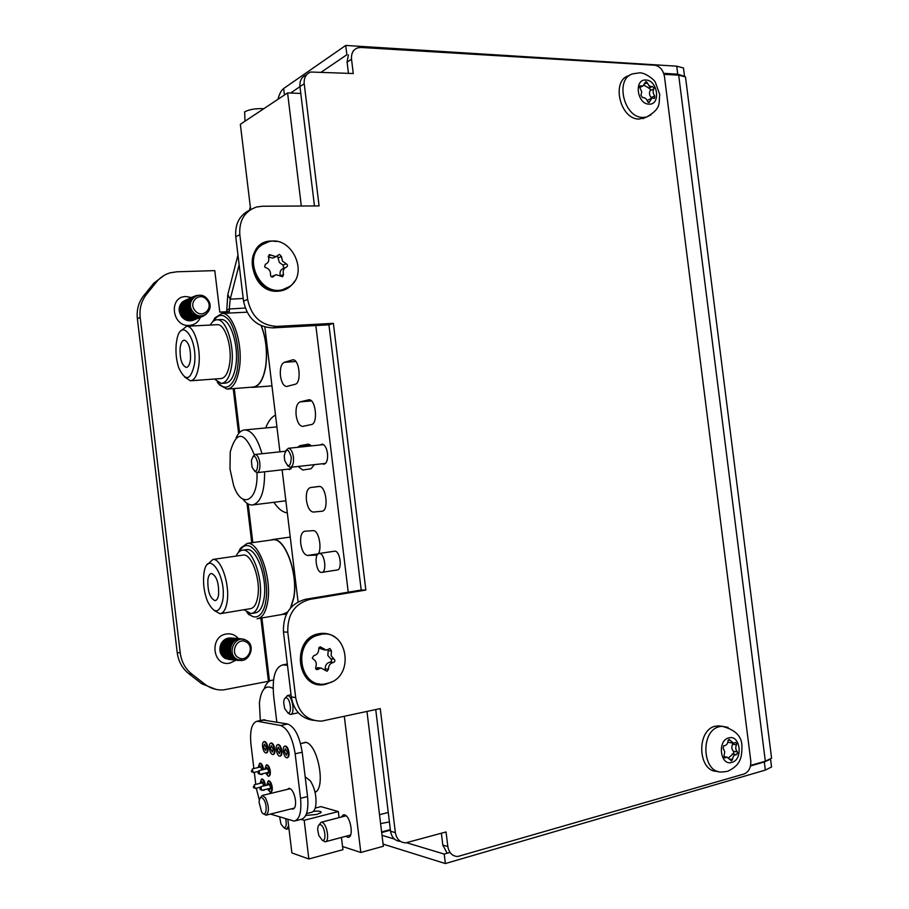 <?xml version="1.0" encoding="UTF-8"?>
<svg xmlns="http://www.w3.org/2000/svg" width="909" height="909" viewBox="0 0 909 909"><rect width="100%" height="100%" fill="white"/><g stroke="black" fill="none" stroke-linecap="round" stroke-linejoin="round"><path stroke-width="1.36" d="M262.587 746.8C262.326 743.732 262.792 742.017 264.008 741.653C265.61 741.983 266.735 744.051 267.382 747.868C267.644 750.936 267.178 752.652 265.973 753.016C264.36 752.675 263.235 750.607 262.587 746.8M266.201 752.959L266.542 752.879C267.746 752.527 268.223 750.811 267.95 747.743C267.303 743.926 266.178 741.858 264.576 741.528L264.337 741.585M269.371 748.312C269.098 745.221 269.575 743.482 270.802 743.119C272.439 743.448 273.586 745.539 274.245 749.402C274.518 752.493 274.029 754.231 272.802 754.584C271.166 754.254 270.018 752.163 269.371 748.312M273.052 754.527L273.382 754.459C274.609 754.095 275.086 752.368 274.825 749.266C274.166 745.414 273.018 743.323 271.382 742.994L271.143 743.051M276.268 749.857C275.995 746.732 276.484 744.982 277.745 744.619C279.404 744.948 280.574 747.062 281.245 750.959C281.506 754.084 281.017 755.834 279.767 756.197C278.097 755.856 276.938 753.743 276.268 749.857M280.029 756.14L280.347 756.061C281.597 755.697 282.097 753.959 281.824 750.834C281.154 746.937 279.983 744.823 278.324 744.494L278.074 744.551M283.301 751.425C283.029 748.277 283.528 746.516 284.812 746.141C286.505 746.482 287.698 748.618 288.369 752.55C288.642 755.709 288.142 757.458 286.869 757.833C285.165 757.492 283.983 755.356 283.301 751.425M287.13 757.776L287.46 757.697C288.732 757.333 289.232 755.572 288.96 752.425C288.278 748.482 287.096 746.346 285.392 746.016L285.131 746.073M266.746 785.217L268.178 780.922C269.803 781.263 270.95 783.376 271.621 787.274C271.893 790.285 271.439 791.955 270.257 792.307L267.519 789.001M270.507 792.239L270.837 792.159C272.007 791.819 272.461 790.137 272.2 787.137C271.53 783.24 270.382 781.126 268.746 780.786L268.507 780.842M260.054 783.365L261.462 779.115C263.065 779.445 264.189 781.547 264.849 785.41L264.883 785.66M265.451 785.524L265.417 785.274C264.758 781.41 263.633 779.32 262.031 778.979L261.792 779.036M258.156 767.537L259.588 763.31C261.167 763.64 262.292 765.719 262.94 769.537L262.962 769.673M263.53 769.548L263.508 769.412C262.86 765.583 261.735 763.503 260.156 763.174L259.917 763.23M264.826 769.241L266.28 764.969C267.894 765.298 269.041 767.401 269.7 771.264C269.962 774.286 269.507 775.979 268.314 776.331L265.587 773.014M268.564 776.275L268.882 776.195C270.075 775.843 270.541 774.161 270.268 771.127C269.609 767.264 268.473 765.162 266.848 764.833L266.61 764.889M266.314 747.63L265.53 750.482L263.655 747.039L264.439 744.176L266.314 747.63M273.154 749.152L272.359 752.038L270.439 748.55L271.246 745.664L273.154 749.152M280.131 750.709L279.313 753.618L277.37 750.095L278.188 747.187L280.131 750.709M287.244 752.3L286.403 755.231L284.426 751.675L285.267 748.743L287.244 752.3M287.392 789.376L288.948 788.319C292.028 788.944 294.186 792.841 295.448 800.022C295.925 805.476 295.073 808.51 292.88 809.146L291.528 808.794M267.837 784.956L268.632 783.444L270.552 786.978L269.791 789.773L268.621 788.728M265.928 768.991L266.723 767.491L268.621 770.991L267.86 773.809L266.689 772.764M261.133 783.104L261.906 781.615L263.849 785.91M259.235 767.287L260.019 765.81L261.94 769.912M262.962 719.985L287.676 724.007C294.709 726.814 299.561 736.21 302.208 752.197L307.56 796.568C308.742 810.18 306.594 817.77 301.118 819.35L304.185 820.293L338.318 811.555L320.934 806.624L315.184 808.078M263.746 790.33L264.939 789.614M261.826 774.513L263.133 773.593M253.872 768.525L250.918 743.948C249.725 730.404 251.804 722.825 257.133 721.212L280.699 725.518C287.698 728.336 292.516 737.767 295.164 753.8L300.538 798.307C301.72 811.953 299.595 819.554 294.152 821.122L270.428 814.078M255.781 784.376L254.327 772.343M259.315 799.954L256.281 788.194M262.565 773.718L261.587 774.57L260.61 774.184M264.371 789.751L262.724 790.148M305.174 776.82L310.389 780.888C315.014 788.671 316.775 797.079 315.684 806.113C314.889 809.953 313.435 812.032 311.31 812.339L306.538 813.555M261.587 811.919C265.917 819.157 268.189 805.988 263.712 799.397C261.053 796.159 259.508 797.136 259.076 802.317L261.587 811.919M260.281 797.863L262.326 795.443L265.417 797.772C269.178 806.272 269.371 812.078 265.996 815.191L263.621 813.839M301.22 743.471L305.458 742.289C317.639 743.323 326.263 787.887 315.048 792.318M341.159 817.066L343.545 814.759L344.477 814.839C350.556 815.975 354.09 837.314 348.192 837.359L345.647 836.337M366.975 711.474L383.348 846.256L360.816 852.46L342.545 846.506M276.791 721.996L273.654 695.942C272.064 677.535 275.097 667.183 282.733 664.888L287.471 665.286M344.318 716.394L360.816 852.46M287.994 712.929C292.3 714.019 290.369 698.101 286.176 697.839C284.653 697.817 283.824 699.441 283.688 702.702L284.653 708.554L287.994 712.929M287.733 712.849L290.38 714.474C295.323 714.554 292.618 695.839 287.653 695.601L284.994 698.226M279.642 816.964L280.972 824.031L283.835 827.701C286.176 827.599 286.801 824.645 285.687 818.861M284.074 827.883L286.437 829.201L288.619 825.849M322.297 840.246C326.91 842.132 324.922 825.736 320.411 824.724C318.582 824.463 317.684 826.247 317.73 830.087L318.832 835.553L322.297 840.246L325.092 841.825C330.035 841.825 327.013 823.372 321.911 822.338L321.127 822.259L318.843 825.145M291.3 457.363C288.562 448.387 286.199 447.864 284.233 455.829L284.665 460.363C288.403 468.283 290.619 467.283 291.3 457.363M287.483 465.59L290.176 467.34C292.789 466.59 293.88 463.17 293.437 457.091C292.55 451.614 290.857 448.671 288.369 448.273L285.858 450.591M257.804 463.158C257.429 472.18 255.497 473.453 252.009 466.965L251.395 460.67C253.395 454.102 255.531 454.932 257.804 463.158M252.929 456.534L255.145 454.443C257.429 454.83 258.997 457.647 259.838 462.897C260.269 468.68 259.292 471.941 256.917 472.657L254.509 471.067M307.594 555.444C304.22 554.842 301.936 550.911 300.743 543.662C300.175 536.367 301.481 532.231 304.663 531.254L312.912 530.663C319.934 529.617 323.07 555.297 315.889 555.115L307.594 555.444L318.025 553.899M313.423 512.062L313.31 512.074C309.912 511.54 307.617 507.665 306.435 500.427C305.856 493.019 307.197 488.724 310.446 487.554L319.048 486.451C326.217 485.451 329.126 511.199 321.843 511.256L313.31 512.074M280.438 375.872C281.483 382.473 283.528 386.018 286.574 386.507L295.141 384.268C301.765 383.166 299.527 358.998 292.857 359.816L284.21 362.339C281.131 364.032 279.87 368.543 280.438 375.872M296.129 415.333C297.22 422.196 299.379 425.889 302.595 426.389L311.332 424.583C318.298 423.799 315.832 398.903 308.867 399.778L300.061 401.88C296.868 403.426 295.55 407.914 296.129 415.333M389.404 821.929L380.598 823.611M245.01 121.181L244.635 111.852C249.339 109.41 255.736 108.341 263.837 108.682M298.141 466.453L302.742 470.021L310.992 468.76L314.469 464.635M321.581 572.397L321.672 572.397C327.229 572.534 324.74 552.763 319.286 553.479L319.252 553.479C313.707 553.365 316.116 572.943 321.581 572.397M322.013 572.34L337.034 570C342.682 570.113 340.193 550.468 334.671 551.195L334.262 551.263M320.298 444.967L321.979 444.149C324.718 444.558 326.558 447.648 327.513 453.409C327.956 459.806 326.74 463.408 323.865 464.215L322.331 463.749M379.519 814.714L388.245 812.419M250.657 209.57L240.351 124.283L287.585 92.911L300.788 93.445M311.514 445.876L308.378 444.137L299.8 445.705L297.629 447.319M264.849 327.024L279.938 451.841M282.12 469.828L298.072 601.849M287.585 92.911L301.322 206.013M315.843 325.536L348.238 592.191M292.119 467.124L289.562 469.601L288.142 469.158M200.378 317.343C198.276 322.252 194.606 324.945 189.379 325.433C171.892 327.07 168.233 296.527 185.913 296.539L191.458 297.504M235.999 660.218L229.886 663.115C212.592 667.081 208.911 636.289 226.386 633.982C231.159 633.312 235.147 634.823 238.363 638.527M226.818 311.742L226.75 310.219L229.227 308.992L229.363 311.594L219.773 312.105L214.785 270.621L176.88 271.791L170.347 272.78C164.881 274.336 160.314 277.336 156.666 281.767L146.485 294.357C141.372 300.89 139.27 308.583 140.179 317.4L180.221 652.867C181.425 661.729 185.3 668.808 191.856 674.092L204.798 684.17C210.377 688.408 216.615 690.317 223.512 689.908L268.439 681.296L260.838 618.12M239.147 264.701L230.227 299.175L227.795 294.607L226.75 310.219M164.052 275.427L153.803 283.199L143.656 295.72C138.566 302.243 136.464 309.889 137.373 318.673L177.21 652.548C178.414 661.377 182.266 668.422 188.799 673.683L201.696 683.716L215.899 689.374M261.894 617.938L269.496 681.091L268.439 681.296M750.595 765.435L765.333 761.219L771.582 758.163L771.366 756.458M685.738 78.856L685.488 76.924L678.682 75.163L664.013 74.333M245.18 308.049L229.227 308.992L230.227 299.175L243.214 298.447M250.339 206.9L249.475 210.229M237.976 255.009L227.795 294.607M277.984 99.286C279.336 93.979 281.233 90.377 283.665 88.503L284.46 94.99M684.863 76.458L677.728 74.174L663.706 73.345M683.727 69.993L683.477 68.005L676.728 66.175L345.727 45.45L346.863 54.733L321.525 71.97M345.727 45.45L283.665 88.503M299.959 86.65L290.596 93.036M381.61 831.951L390.347 829.61M390.416 830.201L381.689 832.542M382.019 835.314L394.426 839.064M406.721 842.768L444.217 854.085L450 852.426M383.098 844.109L445.376 863.55L444.217 854.085M750.493 765.946L764.321 761.969L770.139 759.345M445.376 863.55L765.344 770.093L771.548 766.991L771.321 765.242M332.444 681.648L325.638 684.295C296.629 691.51 290.13 637.607 319.502 633.641C325.979 632.607 331.751 634.266 336.819 638.618M327.785 669.217L328.479 668.342M331.001 663.411L331.331 662.241M294.573 281.245C290.721 287.414 285.21 290.732 278.04 291.21C248.6 293.675 242.169 240.306 271.973 241.033L276.813 241.487M664.468 76.538C663.15 69.959 659.9 66.187 654.73 65.221L360.975 47.461L357.726 47.847C353.181 49.631 351.113 53.426 351.522 59.233L353.271 73.538L310.764 72.016C305.992 73.868 303.799 77.788 304.208 83.742L319.082 205.911L262.337 206.241L256.577 207.002C244.589 211.206 238.999 220.433 239.806 234.681L247.623 299.436C251.338 316.559 261.088 325.547 276.881 326.399L333.376 323.343L365.838 590.055L309.912 599.372C294.686 603.633 287.312 614.575 287.789 632.198L295.675 697.578C298.788 713.145 307.424 720.996 321.581 721.132L380.257 708.588L395.358 832.633C396.585 839.177 400.051 842.586 405.789 842.848L446.046 831.962L447.83 846.54C449.012 852.903 452.318 856.233 457.761 856.505L744.051 774.002C748.88 771.911 751.107 767.469 750.754 760.663L664.468 76.538M441.376 833.258L442.819 845.097L447.171 853.233M375.735 709.565L390.54 831.235C391.688 837.53 394.995 840.927 400.483 841.404M249.952 210.036C239.612 214.956 234.886 223.853 235.761 236.726L243.532 301.106C247.225 318.127 256.94 327.058 272.666 327.899L328.933 324.82L361.203 590.032L305.492 599.292C290.323 603.531 282.972 614.416 283.449 631.925L291.289 696.93C293.823 710.793 301.288 718.599 313.696 720.371M306.481 74.89C301.72 76.742 299.538 80.64 299.947 86.571L314.469 205.945M348.386 54.824L347.09 62.13L348.454 73.299M333.376 323.343L328.933 324.82M365.838 590.055L361.203 590.032M313.139 659.014L312.298 658.025L313.775 655.628C317.105 654.866 318.764 652.594 318.741 648.799L320.173 646.81L326.376 650.14L329.99 648.515L331.455 651.003L331.171 655.741L334.023 659.105C335.353 660.468 335.182 661.582 333.501 662.445L333.444 662.456C330.137 663.206 328.49 665.479 328.501 669.285L327.047 671.285L320.934 668.001L317.207 669.66L315.662 668.569L315.741 667.172C316.98 663.536 316.105 660.809 313.139 659.014M328.251 649.537L327.842 655.446L330.694 658.798C332.012 660.15 331.842 661.263 330.16 662.127L330.103 662.138C326.808 662.877 325.172 665.149 325.183 668.933L325.092 669.728M324.695 634.05L320.627 634.084L314.844 635.618C293.05 643.549 296.891 683.193 319.559 683.92M331.046 682.341C354.635 673.012 346.59 630.176 321.979 634.164L316.184 635.709C292.437 644.413 299.947 687.806 324.536 684.079L331.046 682.341M318.809 648.06L324.638 650.003M319.525 667.854L315.605 668.331M265.746 267.61L264.644 266.826L265.348 264.28C268.45 262.951 269.462 260.451 268.394 256.781L269.325 254.577L275.984 256.69L279.381 254.361L281.426 256.486L282.449 261.088L286.153 263.758C287.835 264.826 287.96 265.928 286.54 267.064C283.494 268.394 282.494 270.882 283.551 274.541L282.608 276.745L276.063 274.666L272.564 277.04L270.825 276.268L270.53 274.916C270.734 271.212 269.132 268.78 265.746 267.61M277.495 255.997L279.336 262.451L283.04 265.121L283.722 268.28M264.383 243.407L261.031 245.282C240.726 257.838 258.713 296.982 281.449 290.153L284.835 289.017M289.585 286.494C309.56 273.575 291.459 234.783 268.53 241.817L262.281 244.68C241.953 257.27 259.963 296.47 282.722 289.641L289.585 286.494M268.519 257.111L272.893 258.076L274.382 257.406M285.517 267.507L283.426 268.405C280.472 269.655 279.449 272.052 280.336 275.597M274.666 275.257L271.302 276.768M728.791 757.629L732.893 754.05L733.938 752.3L733.472 751.345C731.665 749.391 731.37 747.005 732.574 744.221L732.779 743.13M736.495 744.732L736.699 743.596L735.62 742.437L733.586 743.198L729.109 739.415L728.052 740.824C727.745 743.676 726.53 745.3 724.416 745.698L723.723 745.675L723.144 748.391L724.757 751.675L724.053 755.595L724.928 757.913L727.018 757.129L731.472 760.89L732.54 759.458C732.859 756.595 734.063 754.959 736.165 754.584L737.869 752.845L737.404 751.891C735.586 749.925 735.29 747.539 736.495 744.732L732.574 744.221M722.257 726.268L715.44 726.166C695.828 729.995 697.919 772.786 717.701 771.309M728.757 737.903C716.985 740.437 720.235 766.287 731.836 762.39C743.505 759.697 740.29 734.211 728.757 737.903M723.905 756.629L727.018 757.129M733.904 755.799L734.279 754.243M732.529 743.062L727.859 742.153M651.548 98.286L651.139 97.536C649.287 95.127 648.992 92.786 650.253 90.514L650.469 89.514L648.958 88.082L644.106 85.321M653.878 88.889L654.094 87.878L652.31 86.525C650.094 86.809 648.435 85.537 647.333 82.696L645.867 81.571L642.868 86.048L640.288 85.832L640.095 88.218L641.743 91.82L640.981 95.309L642.583 97.672C644.822 97.388 646.481 98.661 647.572 101.49L649.026 102.603L652.048 98.092L654.571 98.308L654.764 95.934C652.912 93.513 652.617 91.161 653.878 88.889L650.253 90.514M629.505 75.515L629.448 75.538C610.757 79.458 619.699 119.602 639.095 119.056L646.038 117.261M645.935 80.037C633.789 78.799 636.982 104.228 648.969 104.137C661.013 105.194 657.843 80.117 645.935 80.037M650.105 87.548L648.685 85.139M647.822 83.901L647.015 82.844M647.163 100.445L651.31 98.422M238.272 552.615L240.43 548.275L247.214 543.377C258.963 541.219 272.075 578.01 267.666 601.974C265.803 612.473 262.269 618.063 257.065 618.768M270.473 540.116L272.939 539.503C285.074 537.287 298.482 573.92 293.823 597.838L290.994 607.439M290.516 607.985L293.698 597.679C298.322 573.943 285.017 537.571 272.961 539.776L271.939 539.912M245.998 549.695L246.85 549.581C256.713 547.786 267.678 578.635 264.008 598.736C262.462 607.576 259.497 612.291 255.122 612.882L251.986 613.405M236.124 556.081C237.863 552.354 240.067 550.388 242.726 550.161C252.554 548.377 263.496 579.283 259.86 599.406C258.315 608.269 255.372 612.984 251.009 613.575L243.896 609.746M242.567 555.149L243.294 555.047C251.611 553.547 260.849 579.658 257.781 596.668C256.486 604.178 253.986 608.189 250.293 608.678L220.739 613.598M207.525 564.444L212.899 559.433C220.955 557.967 230.034 584.442 227.148 601.633C225.932 609.212 223.523 613.245 219.944 613.723L214.126 610.428M203.866 574.102L203.889 573.931C206.775 547.695 226.841 574.738 222.785 600.304C219.319 614.064 214.194 614.336 207.411 601.11C204.07 592.259 202.889 583.248 203.866 574.102M218.614 594.531C218.024 598.361 216.819 600.394 215.024 600.633C209.922 598.247 207.547 591.259 207.877 579.658C208.456 575.772 209.672 573.704 211.502 573.454C216.592 575.829 218.967 582.862 218.614 594.531M287.21 612.711L281.37 614.609M258.247 618.563L282.767 614.382L287.608 612.018M212.717 321.752L214.956 317.911L221.955 313.389C232.761 312.082 243.169 343.829 239.442 367.793C237.294 381.28 233.158 388.382 227.011 389.097L219.478 384.916L217.228 381.996M245.816 312.242L246.896 311.969M261.36 325.786C266.087 338.307 267.576 351.749 265.814 366.088C263.542 379.542 259.235 386.632 252.884 387.359L251.248 387.211M227.636 389.052L252.861 387.086C259.167 386.359 263.44 379.314 265.701 365.963C267.462 351.601 265.951 338.171 261.167 325.695M220.807 319.57L221.194 319.548C230.272 318.468 238.976 345.079 235.885 365.179C234.09 376.542 230.613 382.519 225.443 383.121L221.819 383.393M210.286 325.047C212.206 321.616 214.456 319.843 217.035 319.752C226.068 318.673 234.761 345.34 231.693 365.475C229.92 376.837 226.455 382.825 221.319 383.439L214.319 379.03M216.956 324.706L217.285 324.683C224.943 323.774 232.272 346.295 229.693 363.316C228.204 372.951 225.273 378.03 220.91 378.553L190.776 380.769M181.118 330.774L186.595 326.286C194.003 325.388 201.219 348.192 198.798 365.407C197.401 375.156 194.594 380.28 190.367 380.791L184.641 377.03M176.266 343.625L176.823 340.046C180.925 316.082 198.003 338.614 194.458 364.191C190.685 380.723 185.459 381.916 178.755 367.77C176.278 360.134 175.448 352.078 176.266 343.625M190.458 359.657C189.765 364.566 188.368 367.145 186.243 367.406C181.777 365.418 179.732 358.941 180.118 347.988C180.789 343.023 182.198 340.409 184.357 340.125C188.822 342.125 190.856 348.636 190.458 359.657M305.754 815.43L316.582 814.475L320.9 812.714C321.797 811.248 319.264 810.805 313.298 811.385M287.858 819.543L291.88 852.926L308.844 858.982L342.932 849.688L341.443 837.45M338.318 811.555L339.046 817.611M304.185 820.293L308.844 858.982M229.034 659.457L225.057 658.389C220.023 654.934 218.66 650.117 220.989 643.947C223.409 639.561 226.909 637.595 231.488 638.05M246.146 641.97C237.26 636.595 229.261 653.162 238.59 657.73C247.532 663.013 255.372 646.526 246.146 641.97M246.191 640.3C235.499 633.823 225.841 653.776 237.09 659.286C247.862 665.627 257.281 645.788 246.191 640.3M244.703 639.652L239.828 638.777C230.079 639.163 226.796 655.321 235.658 659.502L242.464 660.264M241.294 638.754L239.635 638.754C229.886 639.152 226.602 655.298 235.465 659.479L238.919 660.536M240.612 638.732L238.294 638.663C228.557 639.05 225.273 655.162 234.124 659.343L238.158 660.423M239.749 638.641L238.101 638.641C228.364 639.038 225.08 655.139 233.931 659.32L237.385 660.366M239.078 638.618L236.76 638.538C227.034 638.936 223.762 655.014 232.602 659.184L236.613 660.264M238.215 638.516L236.567 638.527C226.852 638.913 223.569 654.991 232.409 659.161L235.851 660.207M237.544 638.504L235.238 638.425C225.523 638.811 222.25 654.855 231.079 659.014L235.09 660.104M236.692 638.402L235.045 638.413C225.341 638.8 222.069 654.844 230.886 659.002L234.329 660.048M236.022 638.391L233.715 638.311C224.023 638.697 220.751 654.707 229.568 658.855L233.568 659.934M235.17 638.288L233.522 638.3C223.83 638.686 220.569 654.685 229.375 658.843L232.806 659.877M234.499 638.277L232.204 638.198C222.523 638.584 219.262 654.56 228.057 658.695L232.045 659.775M233.647 638.175L232.011 638.186C222.341 638.572 219.08 654.537 227.864 658.684L231.295 659.718M232.988 638.163L230.693 638.084C221.035 638.47 217.774 654.412 226.557 658.536L230.545 659.616M232.147 638.061L230.511 638.073C220.853 638.459 217.592 654.389 226.364 658.525L229.784 659.559M194.094 319.888C189.515 321.831 185.391 320.786 181.698 316.752C178.05 311.264 178.3 306.333 182.414 301.947L185.186 300.334M206.991 300.084C200.332 291.039 187.629 301.913 194.958 310.48C201.707 319.491 214.24 308.571 206.991 300.084M207.525 299.322C199.514 288.426 184.197 301.504 193.026 311.844C201.184 322.695 216.262 309.526 207.525 299.322M197.764 295.38L195.878 295.664C188.618 299.163 187.186 304.799 191.583 312.571C194.583 316.002 198.117 317.309 202.196 316.502L206.229 314.264M194.39 296.198C188.208 300.175 187.22 305.663 191.413 312.639C194.401 316.082 197.935 317.389 202.014 316.571L203.332 316.127M193.685 296.539C187.049 300.334 185.879 305.878 190.151 313.173C193.14 316.605 196.674 317.911 200.741 317.093L202.684 316.355M192.958 296.834C186.788 300.811 185.788 306.288 189.981 313.253C192.969 316.673 196.492 317.98 200.559 317.161L201.889 316.73M192.253 297.175C185.629 300.959 184.459 306.492 188.731 313.775C191.708 317.196 195.242 318.502 199.298 317.684L201.241 316.957M191.526 297.47C185.368 301.447 184.379 306.901 188.549 313.855C191.538 317.275 195.06 318.57 199.116 317.764L200.446 317.321M190.833 297.811C184.22 301.595 183.05 307.117 187.311 314.378C190.288 317.786 193.81 319.093 197.867 318.275L199.798 317.548M190.106 298.107C183.959 302.072 182.959 307.515 187.14 314.457C190.106 317.866 193.628 319.161 197.685 318.343L199.003 317.911M189.413 298.447C182.811 302.22 181.641 307.731 185.902 314.98C188.867 318.377 192.378 319.673 196.435 318.866L198.367 318.139M188.686 298.743C182.55 302.697 181.561 308.128 185.72 315.048C188.697 318.457 192.208 319.752 196.253 318.934L197.571 318.491M187.993 299.084C181.414 302.845 180.243 308.344 184.493 315.571C187.459 318.968 190.97 320.263 195.003 319.445L196.935 318.718M187.277 299.368C181.152 303.322 180.164 308.742 184.311 315.65C187.288 319.036 190.788 320.332 194.833 319.525L196.139 319.082M186.584 299.709C180.016 303.47 178.846 308.958 183.095 316.162C186.05 319.559 189.549 320.843 193.594 320.025L195.515 319.309M185.879 300.004C179.755 303.936 178.766 309.355 182.914 316.241C185.879 319.627 189.379 320.911 193.412 320.104L194.719 319.661M273.12 688.443C265.678 684.307 261.099 689.17 259.406 703.032L260.326 720.542M264.099 688.897C266.042 683.523 268.78 680.625 272.325 680.205L273.518 680.205M254.27 454.727C244.51 431.173 236.499 430.23 230.25 451.898L230 469.067L233.556 485.224C241.453 509.597 258.338 501.711 256.974 472.657M264.61 471.794C264.712 491.996 260.599 503.075 252.259 505.006C249.066 505.097 245.93 503.143 242.885 499.121M287.312 512.881C282.585 512.256 278.109 508.722 273.893 502.302M236.124 437.786C238.431 432.775 241.34 430.15 244.839 429.923C251.895 430.446 257.611 438.377 261.974 453.727M265.712 427.957C268.2 421.344 271.461 417.061 275.507 415.118M265.11 719.837L258.292 721.28M287.676 724.007L280.699 725.518M302.208 752.197L295.164 753.8M307.56 796.568L300.538 798.307M252.327 768.969L253.122 772.582M251.498 771.355L251.429 770.73L251.498 771.355M258.974 770.684L259.781 774.332M258.156 773.093L258.076 772.468L258.156 773.093M254.213 784.842L255.02 788.444M253.406 787.228L253.338 786.603L253.406 787.228M260.883 786.705L261.701 790.353M260.076 789.114L259.997 788.489L260.076 789.114M287.346 664.24L283.869 664.899M310.128 444.649L299.8 445.705M311.401 400.903L300.061 401.88M309.14 399.79L308.333 399.858M295.845 361.532L284.21 362.339M293.312 359.839L292.187 359.919M319.468 486.463L310.446 487.554M252.827 542.593L248.18 503.995M239.567 432.502L234.272 388.529M225.205 313.23L225.034 311.844M153.803 283.199L156.666 281.767M143.656 295.72L146.485 294.357M137.373 318.673L140.179 317.4M177.21 652.548L180.221 652.867M188.799 673.683L191.856 674.092M201.696 683.716L204.798 684.17M251.759 542.741L247.009 503.279M238.624 433.57L233.204 388.62M224.137 313.275L223.966 311.901M765.333 761.219L678.682 75.163M676.728 66.175L677.728 74.174M765.344 770.093L764.321 761.969M351.522 59.233L347.09 62.13M304.208 83.742L299.947 86.571M239.806 234.681L235.761 236.726M247.623 299.436L243.532 301.106M276.881 326.399L272.666 327.899M309.912 599.372L305.492 599.292M287.789 632.198L283.449 631.925M295.675 697.578L291.289 696.93M395.358 832.633L390.54 831.235M447.83 846.54L442.819 845.097M315.912 669.058L318.048 669.285M328.126 650.73L331.455 651.003M319.161 647.378L321.581 647.56M330.694 658.798L334.023 659.105M325.183 668.933L328.501 669.285M272.041 277.063L273.359 276.506M278.324 257.883L281.426 256.486M268.257 256.224L270.837 255.054M283.04 265.121L286.153 263.758M280.597 275.791L283.551 274.541M736.676 754.595L732.745 754.038M728.109 727.405L721.928 726.268L719.564 726.655C699.6 730.597 702.282 774.32 722.394 771.946L726.905 771.457M730.12 740.267L728.268 740.028M725.405 757.731L724.178 757.561M732.54 759.458L730.086 759.106M737.404 751.891L733.472 751.345M642.777 118.647L646.617 117.011C662.161 108.091 658.423 103.103 659.775 94.661L655.412 82.355C653.946 79.174 644.947 72.697 639.766 72.811L633.243 73.754C614.529 77.663 623.494 117.954 642.924 117.42L646.617 117.011L650.924 114.909M652.514 86.469L648.901 88.093M647.333 82.696L644.992 83.764M640.868 85.878L639.686 86.412M649.708 101.581L648.072 102.308M654.764 95.934L651.139 97.536M238.999 551.877C243.703 543.764 249.123 543.423 255.281 550.865C262.962 559.012 268.814 586.828 265.78 601.054C264.849 610.246 258.179 623.779 247.85 612.916M213.467 321.104C217.842 314.48 222.455 313.628 227.307 318.548C234.692 324.49 240.43 351.317 237.59 367.02C236.919 377.86 228.67 395.631 218.035 382.53M264.008 741.653L264.576 741.528M270.802 743.119L271.382 742.994M277.745 744.619L278.324 744.494M284.812 746.141L285.392 746.016M268.178 780.922L268.746 780.786M261.462 779.115L262.031 778.979M259.588 763.31L260.156 763.174M266.28 764.969L266.848 764.833M263.951 719.769L257.133 721.212M301.118 819.35L295.402 820.804M253.304 772.582L258.076 771.468M259.974 774.332L268.655 772.298M261.906 790.341L270.587 788.262M255.213 788.444L260.11 787.274M253.6 787.83L254.452 784.694L263.065 782.649M260.281 789.728L261.133 786.558L269.803 784.49M258.372 773.729L259.213 770.548L267.905 768.537M251.713 771.98L252.566 768.832L261.178 766.844M294.448 808.067L266.439 815.078M290.312 788.671L262.326 795.443M348.795 837.2L348.192 837.359M287.312 664.013L282.733 664.888M298.334 712.781L290.778 714.383M291.028 694.817L287.255 695.59M288.948 828.553L286.858 829.099M350.59 835.007L325.592 841.689M346.09 815.793L321.127 822.259M288.369 448.273L323.524 444.626M257.145 472.635L291.096 468.817M314.934 791.807L316.196 791.489M319.252 553.479L334.637 551.195M300.561 743.619L305.935 742.414M255.145 454.443L285.324 451.284M290.437 467.317L325.558 463.397M685.488 76.924L771.582 758.163M683.477 68.005L684.477 75.947M771.548 766.991L770.548 759.095M353.851 50.415L353.271 50.802M316.639 669.603L317.207 669.66M320.627 634.084L321.979 634.164M330.103 662.138L333.444 662.456M317.639 667.649L320.934 668.001M281.449 290.153L282.722 289.641M272.893 258.076L275.984 256.69M736.824 754.595L732.893 754.05M727.768 771.218C741.414 764.946 741.789 756.208 741.949 746.539C742.017 736.392 735.347 729.643 721.928 726.268L717.792 725.78M736.165 754.584L732.245 754.027M652.31 86.525L648.696 88.162M642.868 86.048L639.686 87.503M652.571 86.446L648.958 88.082M249.123 614.848L247.021 612.461M290.244 537.083L272.939 539.503M247.214 543.377L272.961 539.776M246.85 549.581L242.726 550.161M243.294 555.047L212.899 559.433M286.517 614.018L284.028 614.439M221.955 313.389L247.009 312.185M221.194 319.548L217.035 319.752M217.285 324.683L186.595 326.286M271.961 385.87L253.531 387.302M272.325 680.205L273.552 679.955M253.202 504.881L285.858 500.802M244.839 429.923L276.927 426.889"/></g></svg>
